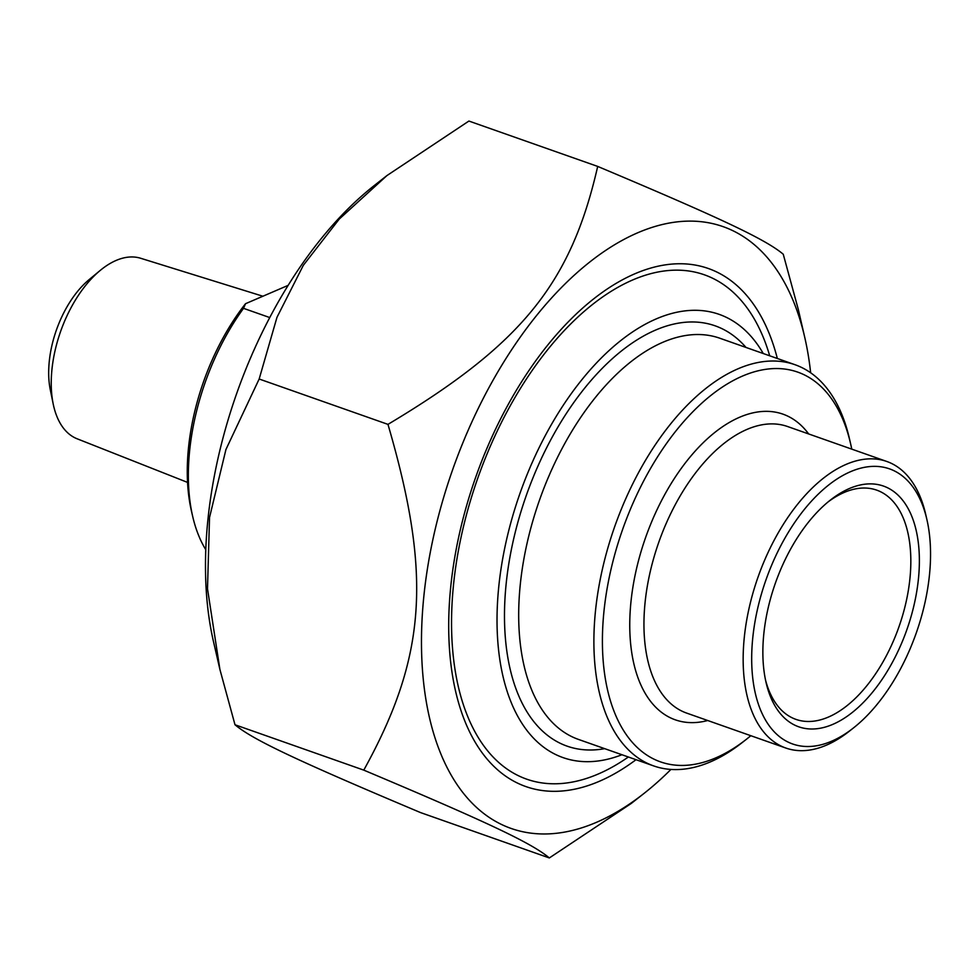 <?xml version="1.0" encoding="UTF-8"?>
<svg xmlns="http://www.w3.org/2000/svg" width="979" height="979" viewBox="0 0 979 979"><rect width="100%" height="100%" fill="white"/><g stroke="black" fill="none" stroke-linecap="round" stroke-linejoin="round"><path stroke-width="1.47" d="M810.649 372.779A319.032 174.348 109.4 0 0 804.738 337.339A319.032 174.348 109.4 0 0 586.654 264.514A319.032 174.348 109.4 0 0 421.533 649.053A319.032 174.348 109.4 0 0 596.505 822.311A319.032 174.348 109.4 0 0 644.121 793.345A319.032 174.348 109.4 0 0 670.933 769.433M644.121 793.345L631.308 803.416L549.329 857.947C531.744 843.164 488.093 822.507 363.784 770.13C426.391 656.713 432.069 575.383 387.965 424.372C521.513 344.522 570.855 283.849 597.692 166.418C722 218.782 765.651 239.451 783.249 254.234L798.326 309.535L804.738 337.339M597.692 166.418L468.904 121.053L386.925 175.584L339.223 219.1L303.306 265.346L276.971 317.331L259.166 379.008L225.941 449.483L209.53 517.475L207.499 588.758L219.908 669.465L234.997 724.766C252.582 739.549 296.233 760.218 420.542 812.582L549.329 857.947M219.908 669.465L213.495 641.661A319.032 174.348 -70.6 0 1 374.113 185.655L386.925 175.584M777.338 358.485A274.634 150.093 109.4 0 0 593.874 298.717A274.634 150.093 109.4 0 0 455.602 691.284A274.634 150.093 109.4 0 0 636.02 759.692M363.784 770.13L234.997 724.766M387.965 424.372L259.166 379.008M926.88 519.494L925.657 514.171A151.916 83.019 109.4 0 0 886.778 461.464A151.916 83.019 109.4 0 0 743.673 644.623A151.916 83.019 109.4 0 0 785.843 748.042A151.916 83.019 109.4 0 0 849.172 731.325L853.455 727.948A145.847 79.703 -70.6 0 1 753.255 682.082A145.847 79.703 -70.6 0 1 820.047 492.437A145.847 79.703 -70.6 0 1 926.88 519.494A145.847 79.703 -70.6 0 1 930.05 568.163A145.847 79.703 -70.6 0 1 853.455 727.948M750.82 735.706A206.606 112.915 -70.6 0 1 746.598 739.133A206.606 112.915 -70.6 0 1 604.643 674.152A206.606 112.915 -70.6 0 1 699.275 405.477A206.606 112.915 -70.6 0 1 850.616 443.805A206.606 112.915 -70.6 0 1 851.767 449.128M850.616 443.805L849.393 438.494A212.688 116.232 109.4 0 0 794.972 364.702A212.688 116.232 109.4 0 0 594.608 621.127A212.688 116.232 109.4 0 0 653.654 765.908A212.688 116.232 109.4 0 0 742.315 742.498L746.598 739.133M621.934 754.736A234.96 128.408 -70.6 0 1 519.996 493.33A234.96 128.408 -70.6 0 1 763.253 353.529M828.148 501.872A121.531 66.413 -70.6 0 1 876.682 490.124A121.531 66.413 -70.6 0 1 910.421 572.85A121.531 66.413 -70.6 0 1 795.939 719.381A121.531 66.413 -70.6 0 1 765.468 679.805M918.938 572.948A127.613 69.742 109.4 0 0 830.314 500.122A127.613 69.742 109.4 0 0 766.067 682.522A127.613 69.742 109.4 0 0 848.218 715.539A127.613 69.742 109.4 0 0 918.938 572.948M769.702 355.793A267.377 146.116 109.4 0 0 704.342 274.793A267.377 146.116 109.4 0 0 452.457 597.153A267.377 146.116 109.4 0 0 526.69 779.162A267.377 146.116 109.4 0 0 628.371 757M269.739 317.563L243.526 308.336L245.521 303.71L288.144 285.366M205.786 549.684A172.169 94.094 -70.6 0 1 192.667 516.349A172.169 94.094 -70.6 0 1 243.526 308.336M245.521 303.71A166.1 90.778 109.4 0 0 191.443 511.038L192.667 516.349M100.201 270.449L89.101 279.639A78.993 43.174 109.4 0 0 48.95 365.118A78.993 43.174 109.4 0 0 50.296 389.801L53.184 403.923A95.709 52.303 -70.6 0 1 51.557 374.015A95.709 52.303 -70.6 0 1 100.201 270.449A95.709 52.303 -70.6 0 1 140.695 258.272L262.898 296.233M187.552 482.402L77.121 438.788A95.709 52.303 -70.6 0 1 53.184 403.923M785.843 748.042L686.646 713.091A151.916 83.019 -70.6 0 1 644.463 609.684A151.916 83.019 -70.6 0 1 787.581 426.526L886.778 461.464M808.654 433.942A162.049 88.563 109.4 0 0 645.589 537.569A162.049 88.563 109.4 0 0 707.707 720.52M653.654 765.908L578.454 739.414A212.688 116.232 -70.6 0 1 519.408 594.632A212.688 116.232 -70.6 0 1 719.773 338.208L794.972 364.702M746.01 347.447A222.808 121.763 109.4 0 0 526.261 495.545A222.808 121.763 109.4 0 0 604.692 748.654"/></g></svg>
